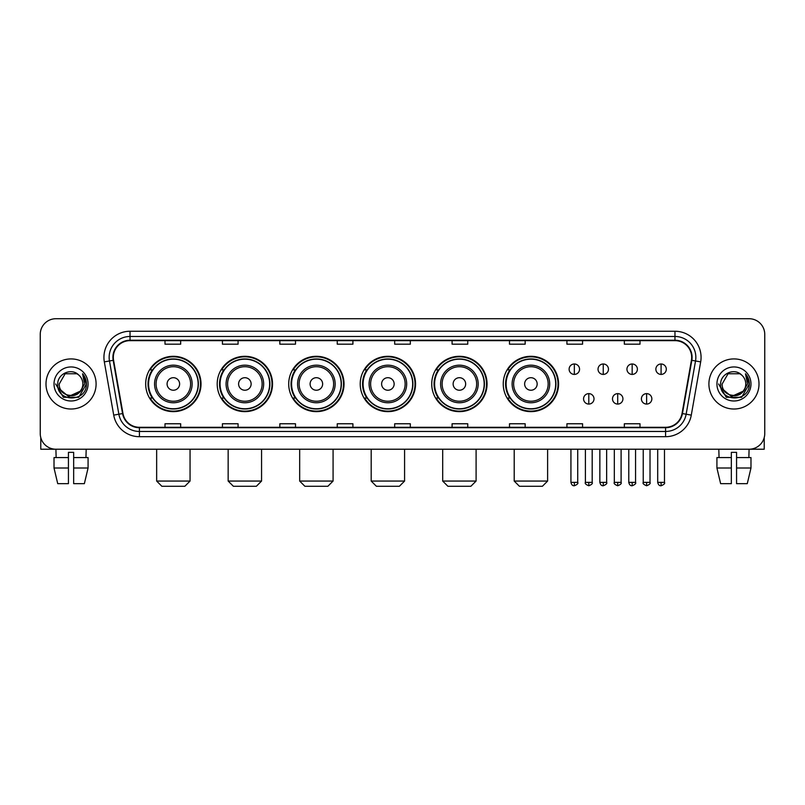 <?xml version="1.0" encoding="UTF-8"?>
<svg xmlns="http://www.w3.org/2000/svg" width="805" height="805" viewBox="0 0 805 805"><rect width="100%" height="100%" fill="white"/><g stroke="black" fill="none" stroke-linecap="round" stroke-linejoin="round"><path stroke-width="1.21" d="M503.246 383.975A27.662 27.662 0 0 0 530.908 411.637A27.662 27.662 0 0 0 558.569 383.975A27.662 27.662 0 0 0 530.908 356.303A27.662 27.662 0 0 0 503.246 383.975M431.732 383.975A27.662 27.662 0 0 0 459.393 411.637A27.662 27.662 0 0 0 487.055 383.975A27.662 27.662 0 0 0 459.393 356.303A27.662 27.662 0 0 0 431.732 383.975M360.217 383.975A27.662 27.662 0 0 0 387.889 411.637A27.662 27.662 0 0 0 415.551 383.975A27.662 27.662 0 0 0 387.889 356.303A27.662 27.662 0 0 0 360.217 383.975M288.713 383.975A27.662 27.662 0 0 0 316.375 411.637A27.662 27.662 0 0 0 344.037 383.975A27.662 27.662 0 0 0 316.375 356.303A27.662 27.662 0 0 0 288.713 383.975M217.199 383.975A27.662 27.662 0 0 0 244.861 411.637A27.662 27.662 0 0 0 272.533 383.975A27.662 27.662 0 0 0 244.861 356.303A27.662 27.662 0 0 0 217.199 383.975M145.685 383.975A27.662 27.662 0 0 0 173.357 411.637A27.662 27.662 0 0 0 201.019 383.975A27.662 27.662 0 0 0 173.357 356.303A27.662 27.662 0 0 0 145.685 383.975M152.326 398.062A25.317 25.317 0 0 1 152.326 369.877M223.83 398.062A25.317 25.317 0 0 1 223.83 369.877M295.344 398.062A25.317 25.317 0 0 1 295.344 369.877M366.859 398.062A25.317 25.317 0 0 1 366.859 369.877M438.363 398.062A25.317 25.317 0 0 1 438.363 369.877M509.877 398.062A25.317 25.317 0 0 1 509.877 369.877M40.25 334.387L40.25 433.553A15.657 15.657 0 0 0 55.907 449.22L749.093 449.22A15.657 15.657 0 0 0 764.75 433.553L764.75 334.387A15.657 15.657 0 0 0 749.093 318.72L55.907 318.72A15.657 15.657 0 0 0 40.25 334.387L40.25 433.553M45.996 383.975A25.056 25.056 0 0 0 71.051 409.021A25.056 25.056 0 0 0 96.097 383.975A25.056 25.056 0 0 0 71.051 358.919A25.056 25.056 0 0 0 45.996 383.975A25.056 25.056 0 0 0 71.051 409.021A25.056 25.056 0 0 0 96.097 383.975A25.056 25.056 0 0 0 71.051 358.919A25.056 25.056 0 0 0 45.996 383.975M708.903 383.975A25.056 25.056 0 0 0 733.949 409.021A25.056 25.056 0 0 0 759.004 383.975A25.056 25.056 0 0 0 733.949 358.919A25.056 25.056 0 0 0 708.903 383.975A25.056 25.056 0 0 0 733.949 409.021A25.056 25.056 0 0 0 759.004 383.975A25.056 25.056 0 0 0 733.949 358.919A25.056 25.056 0 0 0 708.903 383.975M113.324 357.35A16.704 16.704 0 0 1 130.028 340.646L674.972 340.646A16.704 16.704 0 0 1 691.425 360.248L682.036 413.488A16.704 16.704 0 0 1 665.584 427.294L139.416 427.294A16.704 16.704 0 0 1 122.964 413.488L113.575 360.248A16.704 16.704 0 0 1 113.324 357.35M112.911 357.35A17.116 17.116 0 0 0 113.173 360.318L122.561 413.559A17.116 17.116 0 0 0 139.416 427.707L665.584 427.707A17.116 17.116 0 0 0 682.439 413.559L691.827 360.318A17.116 17.116 0 0 0 674.972 340.233L130.028 340.233A17.116 17.116 0 0 0 112.911 357.35M104.328 361.878A26.102 26.102 0 0 1 130.028 331.247L674.972 331.247A26.102 26.102 0 0 1 700.672 361.878L691.284 415.118A26.102 26.102 0 0 1 665.584 436.692L139.416 436.692A26.102 26.102 0 0 1 113.716 415.118L104.328 361.878L109.47 360.972A20.88 20.88 0 0 1 130.028 336.47L674.972 336.47A20.88 20.88 0 0 1 695.53 360.972L686.142 414.213A20.88 20.88 0 0 1 665.584 431.47L139.416 431.47A20.88 20.88 0 0 1 118.858 414.213L109.47 360.972A20.88 20.88 0 0 1 109.148 357.35M749.093 318.72L55.907 318.72M56.139 457.572L55.907 449.22L749.093 449.22L748.861 457.572M764.75 433.553L764.75 334.387M682.439 413.559L686.142 414.213L695.53 360.972L700.672 361.878M394.671 340.646L394.671 344.178L410.329 344.178L410.329 340.646M337.255 340.646L337.255 344.178L352.912 344.178L352.912 340.646M279.838 340.646L279.838 344.178L295.495 344.178L295.495 340.646M222.422 340.646L222.422 344.178L238.079 344.178L238.079 340.646M165.005 340.646L165.005 344.178L180.662 344.178L180.662 340.646M452.088 340.646L452.088 344.178L467.745 344.178L467.745 340.646M509.505 340.646L509.505 344.178L525.162 344.178L525.162 340.646M566.921 340.646L566.921 344.178L582.579 344.178L582.579 340.646M624.338 340.646L624.338 344.178L639.995 344.178L639.995 340.646M410.329 427.294L410.329 423.762L394.671 423.762L394.671 427.294M352.912 427.294L352.912 423.762L337.255 423.762L337.255 427.294M295.495 427.294L295.495 423.762L279.838 423.762L279.838 427.294M238.079 427.294L238.079 423.762L222.422 423.762L222.422 427.294M180.662 427.294L180.662 423.762L165.005 423.762L165.005 427.294M467.745 427.294L467.745 423.762L452.088 423.762L452.088 427.294M525.162 427.294L525.162 423.762L509.505 423.762L509.505 427.294M582.579 427.294L582.579 423.762L566.921 423.762L566.921 427.294M639.995 427.294L639.995 423.762L624.338 423.762L624.338 427.294M80.087 391.552C73.829 400.015 58.634 394.601 59.248 383.975C58.523 399.189 83.569 399.189 82.845 383.975C83.569 399.189 58.523 399.189 59.248 383.975L65.145 373.751L76.948 373.751L78.779 375.06C71.534 367.472 57.598 373.721 57.729 383.975C56.4 402.178 85.924 402.661 86.407 384.85L86.427 383.975C86.387 380.101 85.099 376.7 82.573 373.772L84.606 383.975L80.087 391.552A11.793 11.793 0 0 0 82.845 383.975C83.569 399.189 58.523 399.189 59.248 383.975L65.145 373.751M82.845 383.975A11.793 11.793 0 0 0 78.779 375.06M80.842 390.918L68.536 396.503L58.091 387.799M54.026 383.975A17.016 17.016 0 0 0 71.051 400.991A17.016 17.016 0 0 0 88.067 383.975A17.016 17.016 0 0 0 71.051 366.949A17.016 17.016 0 0 0 54.026 383.975M82.573 373.772L86.427 384.418L85.712 379.306L86.427 384.418L85.712 379.306L86.427 384.418L82.684 373.902L86.427 384.418L82.684 373.902L86.427 383.975L78.739 397.298L63.354 397.298L55.666 383.975M82.684 373.902L86.427 384.428M40.773 437.568L40.773 449.22L101.319 449.22M54.016 457.572L54.016 468.007L57.729 483.664L54.016 468.007L54.016 457.572L68.435 457.572L68.435 452.35L73.658 452.35L73.658 457.572L88.077 457.572L88.077 468.007L84.364 483.664L88.077 468.007L73.658 468.007L73.658 457.572M86.185 449.22L85.954 457.572M68.435 457.572L68.435 483.664L57.729 483.664M54.016 468.007L68.435 468.007M84.364 483.664L73.658 483.664L73.658 468.007M184.838 486.28L161.865 486.28L156.653 481.058L190.061 481.058L184.838 486.28M179.616 383.975A6.259 6.259 0 0 0 173.357 377.706A6.259 6.259 0 0 0 167.088 383.975A6.259 6.259 0 0 0 173.357 390.234A6.259 6.259 0 0 0 179.616 383.975M192.143 383.975A18.787 18.787 0 0 0 173.357 365.178A18.787 18.787 0 0 0 154.56 383.975A18.787 18.787 0 0 0 173.357 402.762A18.787 18.787 0 0 0 192.143 383.975A18.787 18.787 0 0 1 173.357 402.762A18.787 18.787 0 0 1 154.56 383.975M198.151 383.975A24.794 24.794 0 0 0 173.357 359.181A24.794 24.794 0 0 0 148.563 383.975A24.794 24.794 0 0 0 173.357 408.759A24.794 24.794 0 0 0 198.151 383.975M200.495 383.975A27.139 27.139 0 0 1 150.153 398.062L152.668 398.062A25.025 25.025 0 0 0 189.91 402.731A25.025 25.025 0 0 0 189.91 365.208A25.025 25.025 0 0 0 152.668 369.877L150.153 369.877A27.139 27.139 0 0 1 200.495 383.975M256.352 486.28L233.38 486.28L228.157 481.058L261.565 481.058L256.352 486.28M251.13 383.975A6.259 6.259 0 0 0 244.861 377.706A6.259 6.259 0 0 0 238.602 383.975A6.259 6.259 0 0 0 244.861 390.234A6.259 6.259 0 0 0 251.13 383.975M263.658 383.975A18.787 18.787 0 0 0 244.861 365.178A18.787 18.787 0 0 0 226.074 383.975A18.787 18.787 0 0 0 244.861 402.762A18.787 18.787 0 0 0 263.658 383.975A18.787 18.787 0 0 1 244.861 402.762A18.787 18.787 0 0 1 226.074 383.975M269.655 383.975A24.794 24.794 0 0 0 244.861 359.181A24.794 24.794 0 0 0 220.067 383.975A24.794 24.794 0 0 0 244.861 408.759A24.794 24.794 0 0 0 269.655 383.975M272.01 383.975A27.139 27.139 0 0 1 221.667 398.062L224.182 398.062A25.025 25.025 0 0 0 261.424 402.731A25.025 25.025 0 0 0 261.424 365.208A25.025 25.025 0 0 0 224.182 369.877L221.667 369.877A27.139 27.139 0 0 1 272.01 383.975M327.856 486.28L304.894 486.28L299.671 481.058L333.079 481.058L327.856 486.28M322.634 383.975A6.259 6.259 0 0 0 316.375 377.706A6.259 6.259 0 0 0 310.106 383.975A6.259 6.259 0 0 0 316.375 390.234A6.259 6.259 0 0 0 322.634 383.975M335.162 383.975A18.787 18.787 0 0 0 316.375 365.178A18.787 18.787 0 0 0 297.578 383.975A18.787 18.787 0 0 0 316.375 402.762A18.787 18.787 0 0 0 335.162 383.975A18.787 18.787 0 0 1 316.375 402.762A18.787 18.787 0 0 1 297.578 383.975M341.169 383.975A24.794 24.794 0 0 0 316.375 359.181A24.794 24.794 0 0 0 291.581 383.975A24.794 24.794 0 0 0 316.375 408.759A24.794 24.794 0 0 0 341.169 383.975M343.514 383.975A27.139 27.139 0 0 1 293.181 398.062L295.697 398.062A25.025 25.025 0 0 0 332.928 402.731A25.025 25.025 0 0 0 332.928 365.208A25.025 25.025 0 0 0 295.697 369.877L293.181 369.877A27.139 27.139 0 0 1 343.514 383.975M399.371 486.28L376.398 486.28L371.186 481.058L404.583 481.058L399.371 486.28M394.148 383.975A6.259 6.259 0 0 0 387.889 377.706A6.259 6.259 0 0 0 381.62 383.975A6.259 6.259 0 0 0 387.889 390.234A6.259 6.259 0 0 0 394.148 383.975M406.676 383.975A18.787 18.787 0 0 0 387.889 365.178A18.787 18.787 0 0 0 369.093 383.975A18.787 18.787 0 0 0 387.889 402.762A18.787 18.787 0 0 0 406.676 383.975A18.787 18.787 0 0 1 387.889 402.762A18.787 18.787 0 0 1 369.093 383.975M412.683 383.975A24.794 24.794 0 0 0 387.889 359.181A24.794 24.794 0 0 0 363.095 383.975A24.794 24.794 0 0 0 387.889 408.759A24.794 24.794 0 0 0 412.683 383.975M415.028 383.975A27.139 27.139 0 0 1 364.685 398.062L367.201 398.062A25.025 25.025 0 0 0 404.442 402.731A25.025 25.025 0 0 0 404.442 365.208A25.025 25.025 0 0 0 367.201 369.877L364.685 369.877A27.139 27.139 0 0 1 415.028 383.975M470.875 486.28L447.912 486.28L442.69 481.058L476.097 481.058L470.875 486.28M465.662 383.975A6.259 6.259 0 0 0 459.393 377.706A6.259 6.259 0 0 0 453.135 383.975A6.259 6.259 0 0 0 459.393 390.234A6.259 6.259 0 0 0 465.662 383.975M478.19 383.975A18.787 18.787 0 0 0 459.393 365.178A18.787 18.787 0 0 0 440.607 383.975A18.787 18.787 0 0 0 459.393 402.762A18.787 18.787 0 0 0 478.19 383.975A18.787 18.787 0 0 1 459.393 402.762A18.787 18.787 0 0 1 440.607 383.975M484.187 383.975A24.794 24.794 0 0 0 459.393 359.181A24.794 24.794 0 0 0 434.599 383.975A24.794 24.794 0 0 0 459.393 408.759A24.794 24.794 0 0 0 484.187 383.975M486.542 383.975A27.139 27.139 0 0 1 436.199 398.062L438.715 398.062A25.025 25.025 0 0 0 475.956 402.731A25.025 25.025 0 0 0 475.956 365.208A25.025 25.025 0 0 0 438.715 369.877L436.199 369.877A27.139 27.139 0 0 1 486.542 383.975M542.389 486.28L519.426 486.28L514.204 481.058L547.611 481.058L542.389 486.28M537.166 383.975A6.259 6.259 0 0 0 530.908 377.706A6.259 6.259 0 0 0 524.639 383.975A6.259 6.259 0 0 0 530.908 390.234A6.259 6.259 0 0 0 537.166 383.975M549.694 383.975A18.787 18.787 0 0 0 530.908 365.178A18.787 18.787 0 0 0 512.111 383.975A18.787 18.787 0 0 0 530.908 402.762A18.787 18.787 0 0 0 549.694 383.975A18.787 18.787 0 0 1 530.908 402.762A18.787 18.787 0 0 1 512.111 383.975M555.702 383.975A24.794 24.794 0 0 0 530.908 359.181A24.794 24.794 0 0 0 506.114 383.975A24.794 24.794 0 0 0 530.908 408.759A24.794 24.794 0 0 0 555.702 383.975M558.046 383.975A27.139 27.139 0 0 1 507.714 398.062L510.219 398.062A25.025 25.025 0 0 0 547.46 402.731A25.025 25.025 0 0 0 547.46 365.208A25.025 25.025 0 0 0 510.219 369.877L507.714 369.877A27.139 27.139 0 0 1 558.046 383.975M574.337 363.981A5.222 5.222 0 0 0 569.115 369.193A5.222 5.222 0 0 0 574.337 374.416A5.222 5.222 0 0 0 579.55 369.193A5.222 5.222 0 0 0 574.337 363.981L574.337 374.416A5.222 5.222 0 0 0 579.55 369.193A5.222 5.222 0 0 0 574.337 363.981M603.247 363.981A5.222 5.222 0 0 0 598.035 369.193A5.222 5.222 0 0 0 603.247 374.416A5.222 5.222 0 0 0 608.469 369.193A5.222 5.222 0 0 0 603.247 363.981L603.247 374.416A5.222 5.222 0 0 0 608.469 369.193A5.222 5.222 0 0 0 603.247 363.981M632.167 363.981A5.222 5.222 0 0 0 626.944 369.193A5.222 5.222 0 0 0 632.167 374.416A5.222 5.222 0 0 0 637.389 369.193A5.222 5.222 0 0 0 632.167 363.981L632.167 374.416A5.222 5.222 0 0 0 637.389 369.193A5.222 5.222 0 0 0 632.167 363.981M661.086 363.981A5.222 5.222 0 0 0 655.864 369.193A5.222 5.222 0 0 0 661.086 374.416A5.222 5.222 0 0 0 666.309 369.193A5.222 5.222 0 0 0 661.086 363.981L661.086 374.416A5.222 5.222 0 0 0 666.309 369.193A5.222 5.222 0 0 0 661.086 363.981M588.797 393.625A5.222 5.222 0 0 0 583.575 398.847A5.222 5.222 0 0 0 588.797 404.07A5.222 5.222 0 0 0 594.01 398.847A5.222 5.222 0 0 0 588.797 393.625L588.797 404.07A5.222 5.222 0 0 0 594.01 398.847A5.222 5.222 0 0 0 588.797 393.625M617.707 393.625A5.222 5.222 0 0 0 612.494 398.847A5.222 5.222 0 0 0 617.707 404.07A5.222 5.222 0 0 0 622.929 398.847A5.222 5.222 0 0 0 617.707 393.625L617.707 404.07A5.222 5.222 0 0 0 622.929 398.847A5.222 5.222 0 0 0 617.707 393.625M646.626 393.625A5.222 5.222 0 0 0 641.404 398.847A5.222 5.222 0 0 0 646.626 404.07A5.222 5.222 0 0 0 651.849 398.847A5.222 5.222 0 0 0 646.626 393.625L646.626 404.07A5.222 5.222 0 0 0 651.849 398.847A5.222 5.222 0 0 0 646.626 393.625M764.227 437.568L764.227 449.22L703.681 449.22M716.923 457.572L716.923 468.007L720.636 483.664L716.923 468.007L716.923 457.572L731.342 457.572L731.342 452.35L736.565 452.35L736.565 457.572L750.985 457.572L750.985 468.007L747.271 483.664L750.985 468.007L736.565 468.007L736.565 457.572M731.342 457.572L731.342 483.664L720.636 483.664M716.923 468.007L731.342 468.007M747.271 483.664L736.565 483.664L736.565 468.007M718.815 449.22L719.046 457.572M745.752 383.975C746.477 399.189 721.431 399.189 722.155 383.975L728.052 373.751L739.855 373.751L741.677 375.06C734.442 367.472 720.505 373.721 720.636 383.975C719.308 402.178 748.831 402.661 749.314 384.85L749.334 383.975C749.294 380.101 748.006 376.7 745.48 373.772L747.513 383.975L742.995 391.552A11.793 11.793 0 0 0 745.752 383.975C746.477 399.189 721.431 399.189 722.155 383.975C721.431 399.189 746.477 399.189 745.752 383.975A11.793 11.793 0 0 0 741.677 375.06M742.995 391.552C736.736 400.015 721.542 394.601 722.155 383.975M743.75 390.918L731.443 396.503L720.998 387.799M716.933 383.975A17.016 17.016 0 0 0 733.949 400.991A17.016 17.016 0 0 0 750.974 383.975A17.016 17.016 0 0 0 733.949 366.949A17.016 17.016 0 0 0 716.933 383.975M745.48 373.772L749.334 384.418L748.62 379.306L749.334 384.418L748.62 379.306L749.334 384.418L745.591 373.902L749.334 384.418L745.591 373.902L749.334 383.975L741.647 397.298L726.261 397.298L718.573 383.975M745.591 373.902L749.334 384.428M674.972 331.247L674.972 340.233M109.47 360.972L113.173 360.318M139.416 436.692L139.416 427.707M665.584 427.707L665.584 436.692M113.716 415.118L122.561 413.559M691.827 360.318L695.53 360.972M130.028 331.247L130.028 340.233M686.142 414.213L691.284 415.118M190.614 383.975A17.267 17.267 0 0 0 173.357 366.708A17.267 17.267 0 0 0 156.09 383.975A17.267 17.267 0 0 0 173.357 401.232A17.267 17.267 0 0 0 190.614 383.975M262.128 383.975A17.267 17.267 0 0 0 244.861 366.708A17.267 17.267 0 0 0 227.604 383.975A17.267 17.267 0 0 0 244.861 401.232A17.267 17.267 0 0 0 262.128 383.975M333.632 383.975A17.267 17.267 0 0 0 316.375 366.708A17.267 17.267 0 0 0 299.108 383.975A17.267 17.267 0 0 0 316.375 401.232A17.267 17.267 0 0 0 333.632 383.975M405.146 383.975A17.267 17.267 0 0 0 387.889 366.708A17.267 17.267 0 0 0 370.622 383.975A17.267 17.267 0 0 0 387.889 401.232A17.267 17.267 0 0 0 405.146 383.975M476.661 383.975A17.267 17.267 0 0 0 459.393 366.708A17.267 17.267 0 0 0 442.136 383.975A17.267 17.267 0 0 0 459.393 401.232A17.267 17.267 0 0 0 476.661 383.975M548.165 383.975A17.267 17.267 0 0 0 530.908 366.708A17.267 17.267 0 0 0 513.64 383.975A17.267 17.267 0 0 0 530.908 401.232A17.267 17.267 0 0 0 548.165 383.975M574.337 482.366L570.936 482.366C571.53 484.781 572.667 485.908 574.337 485.757L574.337 482.366L577.728 482.366L577.728 449.22M603.247 482.366L599.856 482.366C600.45 484.781 601.587 485.908 603.247 485.757L603.247 482.366L606.648 482.366L606.648 449.22M632.167 482.366L628.775 482.366C629.369 484.781 630.496 485.908 632.167 485.757L632.167 482.366L635.558 482.366L635.558 449.22M661.086 482.366L657.695 482.366C658.289 484.781 659.416 485.908 661.086 485.757L661.086 482.366L664.477 482.366L664.477 449.22M588.797 482.366L585.396 482.366C584.712 483.443 585.839 484.58 588.797 485.757L588.797 482.366L592.188 482.366L592.188 449.22M617.707 482.366L614.316 482.366C613.631 483.443 614.758 484.58 617.707 485.757L617.707 482.366L621.098 482.366L621.098 449.22M646.626 482.366L643.235 482.366C642.551 483.443 643.678 484.58 646.626 485.757L646.626 482.366L650.017 482.366L650.017 449.22M190.061 449.22L190.061 481.058M156.653 449.22L156.653 481.058M261.565 449.22L261.565 481.058M228.157 449.22L228.157 481.058M333.079 449.22L333.079 481.058M299.671 449.22L299.671 481.058M404.583 449.22L404.583 481.058M371.186 449.22L371.186 481.058M476.097 449.22L476.097 481.058M442.69 449.22L442.69 481.058M547.611 449.22L547.611 481.058M514.204 449.22L514.204 481.058M570.936 482.366L570.936 449.22M577.728 482.366C578.413 483.443 577.286 484.58 574.337 485.757M599.856 482.366L599.856 449.22M606.648 482.366C607.332 483.443 606.205 484.58 603.247 485.757M628.775 482.366L628.775 449.22M635.558 482.366C636.252 483.443 635.115 484.58 632.167 485.757M657.695 482.366L657.695 449.22M664.477 482.366C665.172 483.443 664.034 484.58 661.086 485.757M585.396 482.366L585.396 449.22M592.188 482.366C592.872 483.443 591.745 484.58 588.797 485.757M614.316 482.366L614.316 449.22M621.098 482.366C621.792 483.443 620.665 484.58 617.707 485.757M643.235 482.366L643.235 449.22M650.017 482.366C650.712 483.443 649.575 484.58 646.626 485.757"/></g></svg>
